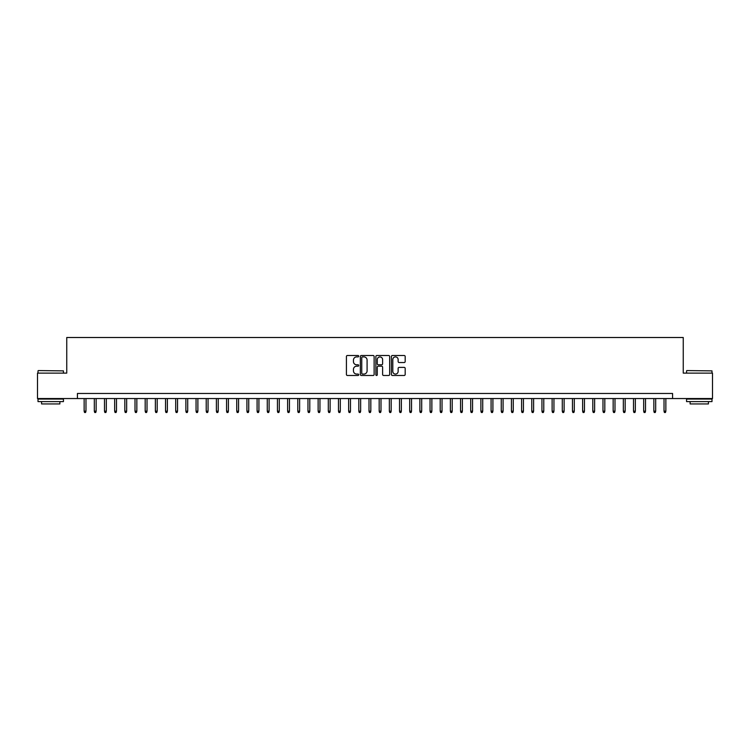 <?xml version="1.0" encoding="UTF-8"?>
<svg xmlns="http://www.w3.org/2000/svg" width="750" height="750" viewBox="0 0 750 750"><rect width="100%" height="100%" fill="white"/><g stroke="black" fill="none" stroke-linecap="round" stroke-linejoin="round"><path stroke-width="1.12" d="M358.725 356.203A0.703 0.703 0 0 0 358.022 355.5L347.419 355.5A1.003 1.003 0 0 0 346.416 356.503L346.416 374.475A1.003 1.003 0 0 0 347.419 375.478L358.022 375.478A0.703 0.703 0 0 0 358.725 374.775A0.703 0.703 0 0 0 358.022 374.072L356.653 374.072A3.197 3.197 0 0 1 353.456 370.884L353.456 369.384A3.197 3.197 0 0 1 356.653 366.188L358.022 366.188A0.703 0.703 0 0 0 358.725 365.484A0.703 0.703 0 0 0 358.022 364.791L356.653 364.791A3.197 3.197 0 0 1 353.456 361.594L353.456 360.094A3.197 3.197 0 0 1 356.653 356.897L358.022 356.897A0.703 0.703 0 0 0 358.725 356.203M404.184 362.541A1.003 1.003 0 0 0 405.178 361.547L405.178 356.503A1.003 1.003 0 0 0 404.184 355.5L392.4 355.5A1.003 1.003 0 0 0 391.406 356.503L391.406 374.475A1.003 1.003 0 0 0 392.4 375.478L404.184 375.478A1.003 1.003 0 0 0 405.178 374.475L405.178 368.381A1.003 1.003 0 0 0 404.184 367.387L399.141 367.387A1.003 1.003 0 0 0 398.137 368.381L398.137 371.4A2.672 2.672 0 0 1 395.475 374.072A2.672 2.672 0 0 1 392.803 371.4L392.803 359.569A2.672 2.672 0 0 1 395.475 356.897A2.672 2.672 0 0 1 398.137 359.569L398.137 361.547A1.003 1.003 0 0 0 399.141 362.541L404.184 362.541M77.428 398.55L37.5 398.55L37.5 373.116L66.75 373.116L66.75 337.509L683.25 337.509L683.25 373.116L712.5 373.116L712.5 398.55L672.572 398.55L672.572 393.469L77.428 393.469L77.428 398.55L672.572 398.55M374.128 356.503A1.003 1.003 0 0 0 373.125 355.5L361.341 355.5A1.003 1.003 0 0 0 360.347 356.503L360.347 374.475A1.003 1.003 0 0 0 361.341 375.478L373.125 375.478A1.003 1.003 0 0 0 374.128 374.475L374.128 356.503M376.875 355.5L388.659 355.5A1.003 1.003 0 0 1 389.653 356.503L389.653 374.475A1.003 1.003 0 0 1 388.659 375.478L383.616 375.478A1.003 1.003 0 0 1 382.613 374.475L382.613 367.181A1.003 1.003 0 0 0 381.619 366.188L378.272 366.188A1.003 1.003 0 0 0 377.269 367.181L377.269 374.775A0.703 0.703 0 0 1 376.575 375.478A0.703 0.703 0 0 1 375.872 374.775L375.872 356.503A1.003 1.003 0 0 1 376.875 355.5M362.447 356.897A0.703 0.703 0 0 0 361.744 357.6L361.744 373.378A0.703 0.703 0 0 0 362.447 374.072L363.891 374.072A3.197 3.197 0 0 0 367.087 370.884L367.087 360.094A3.197 3.197 0 0 0 363.891 356.897L362.447 356.897M382.613 359.625A2.672 2.672 0 0 0 379.941 356.953A2.672 2.672 0 0 0 377.269 359.625L377.269 363.788A1.003 1.003 0 0 0 378.272 364.791L381.619 364.791A1.003 1.003 0 0 0 382.613 363.788L382.613 359.625M85.978 411.169L85.566 412.491L84.553 412.491L84.141 411.169L85.978 411.169L85.978 398.55M84.141 411.169L84.141 398.55M38.316 370.575L63.441 370.884L38.316 370.575M50.728 401.606L38.006 401.606L38.006 399.056L63.441 399.056L63.441 401.606L50.728 401.606M59.878 401.606L59.878 403.941L41.569 403.941L41.569 401.606M686.859 370.575L711.994 370.884L686.859 370.575M699.272 401.606L686.559 401.606L686.559 399.056L711.994 399.056L711.994 401.606L699.272 401.606M708.431 401.606L708.431 403.941L690.122 403.941L690.122 401.606M96.15 411.169L95.747 412.491L94.725 412.491L94.322 411.169L96.15 411.169L96.15 398.55M94.322 411.169L94.322 398.55M106.322 411.169L105.919 412.491L104.897 412.491L104.494 411.169L106.322 411.169L106.322 398.55M104.494 411.169L104.494 398.55M116.494 411.169L116.091 412.491L115.069 412.491L114.666 411.169L116.494 411.169L116.494 398.55M114.666 411.169L114.666 398.55M126.666 411.169L126.263 412.491L125.241 412.491L124.837 411.169L126.666 411.169L126.666 398.55M124.837 411.169L124.837 398.55M136.847 411.169L136.434 412.491L135.422 412.491L135.009 411.169L136.847 411.169L136.847 398.55M135.009 411.169L135.009 398.55M147.019 411.169L146.606 412.491L145.594 412.491L145.181 411.169L147.019 411.169L147.019 398.55M145.181 411.169L145.181 398.55M157.191 411.169L156.778 412.491L155.766 412.491L155.363 411.169L157.191 411.169L157.191 398.55M155.363 411.169L155.363 398.55M167.363 411.169L166.959 412.491L165.938 412.491L165.534 411.169L167.363 411.169L167.363 398.55M165.534 411.169L165.534 398.55M177.534 411.169L177.131 412.491L176.109 412.491L175.706 411.169L177.534 411.169L177.534 398.55M175.706 411.169L175.706 398.55M187.706 411.169L187.303 412.491L186.281 412.491L185.878 411.169L187.706 411.169L187.706 398.55M185.878 411.169L185.878 398.55M197.878 411.169L197.475 412.491L196.463 412.491L196.05 411.169L197.878 411.169L197.878 398.55M196.05 411.169L196.05 398.55M208.059 411.169L207.647 412.491L206.634 412.491L206.222 411.169L208.059 411.169L208.059 398.55M206.222 411.169L206.222 398.55M218.231 411.169L217.819 412.491L216.806 412.491L216.394 411.169L218.231 411.169L218.231 398.55M216.394 411.169L216.394 398.55M228.403 411.169L228 412.491L226.978 412.491L226.575 411.169L228.403 411.169L228.403 398.55M226.575 411.169L226.575 398.55M238.575 411.169L238.172 412.491L237.15 412.491L236.747 411.169L238.575 411.169L238.575 398.55M236.747 411.169L236.747 398.55M248.747 411.169L248.344 412.491L247.322 412.491L246.919 411.169L248.747 411.169L248.747 398.55M246.919 411.169L246.919 398.55M258.919 411.169L258.516 412.491L257.494 412.491L257.091 411.169L258.919 411.169L258.919 398.55M257.091 411.169L257.091 398.55M269.1 411.169L268.688 412.491L267.675 412.491L267.262 411.169L269.1 411.169L269.1 398.55M267.262 411.169L267.262 398.55M279.272 411.169L278.859 412.491L277.847 412.491L277.434 411.169L279.272 411.169L279.272 398.55M277.434 411.169L277.434 398.55M289.444 411.169L289.031 412.491L288.019 412.491L287.616 411.169L289.444 411.169L289.444 398.55M287.616 411.169L287.616 398.55M299.616 411.169L299.213 412.491L298.191 412.491L297.787 411.169L299.616 411.169L299.616 398.55M297.787 411.169L297.787 398.55M309.788 411.169L309.384 412.491L308.363 412.491L307.959 411.169L309.788 411.169L309.788 398.55M307.959 411.169L307.959 398.55M319.959 411.169L319.556 412.491L318.534 412.491L318.131 411.169L319.959 411.169L319.959 398.55M318.131 411.169L318.131 398.55M330.131 411.169L329.728 412.491L328.716 412.491L328.303 411.169L330.131 411.169L330.131 398.55M328.303 411.169L328.303 398.55M340.312 411.169L339.9 412.491L338.888 412.491L338.475 411.169L340.312 411.169L340.312 398.55M338.475 411.169L338.475 398.55M350.484 411.169L350.072 412.491L349.059 412.491L348.647 411.169L350.484 411.169L350.484 398.55M348.647 411.169L348.647 398.55M360.656 411.169L360.253 412.491L359.231 412.491L358.828 411.169L360.656 411.169L360.656 398.55M358.828 411.169L358.828 398.55M370.828 411.169L370.425 412.491L369.403 412.491L369 411.169L370.828 411.169L370.828 398.55M369 411.169L369 398.55M381 411.169L380.597 412.491L379.575 412.491L379.172 411.169L381 411.169L381 398.55M379.172 411.169L379.172 398.55M391.172 411.169L390.769 412.491L389.747 412.491L389.344 411.169L391.172 411.169L391.172 398.55M389.344 411.169L389.344 398.55M401.353 411.169L400.941 412.491L399.928 412.491L399.516 411.169L401.353 411.169L401.353 398.55M399.516 411.169L399.516 398.55M411.525 411.169L411.112 412.491L410.1 412.491L409.688 411.169L411.525 411.169L411.525 398.55M409.688 411.169L409.688 398.55M421.697 411.169L421.284 412.491L420.272 412.491L419.869 411.169L421.697 411.169L421.697 398.55M419.869 411.169L419.869 398.55M431.869 411.169L431.466 412.491L430.444 412.491L430.041 411.169L431.869 411.169L431.869 398.55M430.041 411.169L430.041 398.55M442.041 411.169L441.637 412.491L440.616 412.491L440.212 411.169L442.041 411.169L442.041 398.55M440.212 411.169L440.212 398.55M452.213 411.169L451.809 412.491L450.787 412.491L450.384 411.169L452.213 411.169L452.213 398.55M450.384 411.169L450.384 398.55M462.384 411.169L461.981 412.491L460.969 412.491L460.556 411.169L462.384 411.169L462.384 398.55M460.556 411.169L460.556 398.55M472.566 411.169L472.153 412.491L471.141 412.491L470.728 411.169L472.566 411.169L472.566 398.55M470.728 411.169L470.728 398.55M482.737 411.169L482.325 412.491L481.312 412.491L480.9 411.169L482.737 411.169L482.737 398.55M480.9 411.169L480.9 398.55M492.909 411.169L492.506 412.491L491.484 412.491L491.081 411.169L492.909 411.169L492.909 398.55M491.081 411.169L491.081 398.55M503.081 411.169L502.678 412.491L501.656 412.491L501.253 411.169L503.081 411.169L503.081 398.55M501.253 411.169L501.253 398.55M513.253 411.169L512.85 412.491L511.828 412.491L511.425 411.169L513.253 411.169L513.253 398.55M511.425 411.169L511.425 398.55M523.425 411.169L523.022 412.491L522 412.491L521.597 411.169L523.425 411.169L523.425 398.55M521.597 411.169L521.597 398.55M533.606 411.169L533.194 412.491L532.181 412.491L531.769 411.169L533.606 411.169L533.606 398.55M531.769 411.169L531.769 398.55M543.778 411.169L543.366 412.491L542.353 412.491L541.941 411.169L543.778 411.169L543.778 398.55M541.941 411.169L541.941 398.55M553.95 411.169L553.538 412.491L552.525 412.491L552.122 411.169L553.95 411.169L553.95 398.55M552.122 411.169L552.122 398.55M564.122 411.169L563.719 412.491L562.697 412.491L562.294 411.169L564.122 411.169L564.122 398.55M562.294 411.169L562.294 398.55M574.294 411.169L573.891 412.491L572.869 412.491L572.466 411.169L574.294 411.169L574.294 398.55M572.466 411.169L572.466 398.55M584.466 411.169L584.062 412.491L583.041 412.491L582.638 411.169L584.466 411.169L584.466 398.55M582.638 411.169L582.638 398.55M594.637 411.169L594.234 412.491L593.222 412.491L592.809 411.169L594.637 411.169L594.637 398.55M592.809 411.169L592.809 398.55M604.819 411.169L604.406 412.491L603.394 412.491L602.981 411.169L604.819 411.169L604.819 398.55M602.981 411.169L602.981 398.55M614.991 411.169L614.578 412.491L613.566 412.491L613.153 411.169L614.991 411.169L614.991 398.55M613.153 411.169L613.153 398.55M625.163 411.169L624.759 412.491L623.738 412.491L623.334 411.169L625.163 411.169L625.163 398.55M623.334 411.169L623.334 398.55M635.334 411.169L634.931 412.491L633.909 412.491L633.506 411.169L635.334 411.169L635.334 398.55M633.506 411.169L633.506 398.55M645.506 411.169L645.103 412.491L644.081 412.491L643.678 411.169L645.506 411.169L645.506 398.55M643.678 411.169L643.678 398.55M655.678 411.169L655.275 412.491L654.253 412.491L653.85 411.169L655.678 411.169L655.678 398.55M653.85 411.169L653.85 398.55M665.859 411.169L665.447 412.491L664.434 412.491L664.022 411.169L665.859 411.169L665.859 398.55M664.022 411.169L664.022 398.55M38.006 373.116L38.006 370.884M43.809 399.056L43.809 398.55M57.647 399.056L57.647 398.55M63.441 373.116L63.441 370.884M686.559 373.116L686.559 370.884M692.353 399.056L692.353 398.55M706.191 399.056L706.191 398.55M711.994 373.116L711.994 370.884"/></g></svg>
